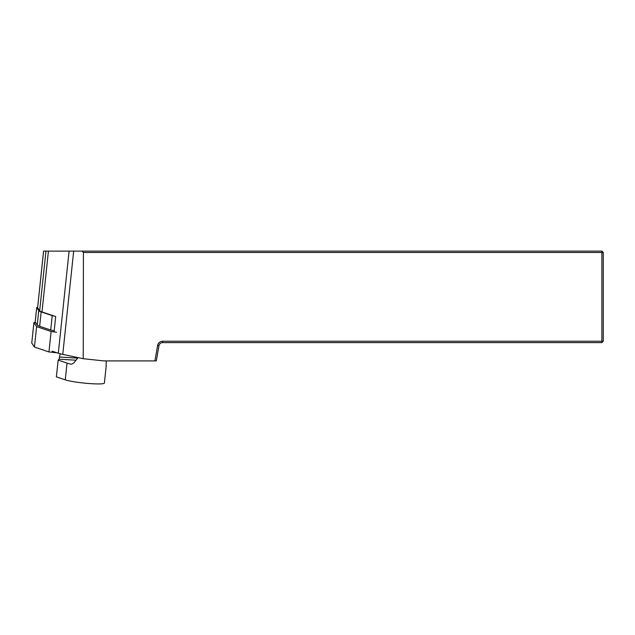 <?xml version="1.0" encoding="UTF-8"?>
<svg xmlns="http://www.w3.org/2000/svg" width="635" height="635" viewBox="0 0 635 635"><rect width="100%" height="100%" fill="white"/><g stroke="black" fill="none" stroke-linecap="round" stroke-linejoin="round"><path stroke-width="0.95" d="M43.585 251.119L37.608 307.673A4.572 0.476 -174 0 0 37.624 307.721L39.664 310.745A27.218 2.826 -174 0 0 42.005 311.944L55.697 316.555L54.062 332.034M154.9 360.91L157.631 345.4A5.032 5.032 0 0 1 162.592 341.241L601.877 341.241L601.877 342.614L162.592 342.614A3.659 3.659 0 0 0 158.98 345.638L156.289 360.91L103.965 360.91L83.241 358.719L62.762 354.378A22.876 2.381 -174 0 1 58.301 353.227L52.046 351.123M37.624 307.721L43.601 251.119L601.877 251.119L601.877 252.492L603.25 252.492L603.25 341.241L601.877 341.241L601.877 252.492L83.423 252.492L83.241 358.719M82.066 251.119L83.423 252.492M601.877 342.614L603.25 341.241M603.25 252.492L601.877 251.119M54.324 316.095A5.493 0.571 -174 0 1 52.253 315.627L41.172 311.896A28.13 2.921 -174 0 1 38.759 310.658L37.243 325.049A28.13 2.921 -174 0 0 39.656 326.287L50.729 330.017L52.253 315.627M38.759 310.658L36.711 307.634A5.493 0.571 -174 0 1 36.695 307.578A5.493 0.571 -174 0 1 37.64 307.364M36.711 307.634L35.195 322.016L37.243 325.049M54.205 330.692A5.493 0.571 -174 0 1 50.729 330.017M56.499 332.224L51.125 331.502L36.608 326.62L33.909 322.612L35.496 322.469M56.912 352.758L48.966 351.957L34.449 347.067L31.766 343.035M36.608 326.62L34.449 347.067M106.204 365.935L104.394 383.072A20.582 2.143 -174 0 1 92.369 383.754A20.582 2.143 -174 0 1 65.27 379.849L56.38 376.857L58.15 360.116L59.079 359.227L60.158 353.766M58.15 360.116L67.04 363.109A20.582 2.143 6 0 0 71.056 364.149L71.374 364.188M71.699 364.18L73.874 362.847L78.018 357.695M106.236 360.91L106.101 366.141M157.631 345.4L158.98 345.638M39.664 310.745L45.966 251.119M42.005 311.944L48.427 251.119M58.301 353.227L69.096 251.119M162.592 341.241L162.592 342.614M62.762 354.378L73.676 251.119M41.172 311.896L39.656 326.287M54.419 351.917L54.34 352.671M51.125 331.502L48.966 351.957M33.925 322.651L31.758 343.098M75.898 360.18L59.079 359.227M65.27 379.849L67.04 363.109M59.627 357.068L77.66 358.1M36.695 307.578L35.179 321.969M33.909 322.612L31.75 343.067"/></g></svg>
